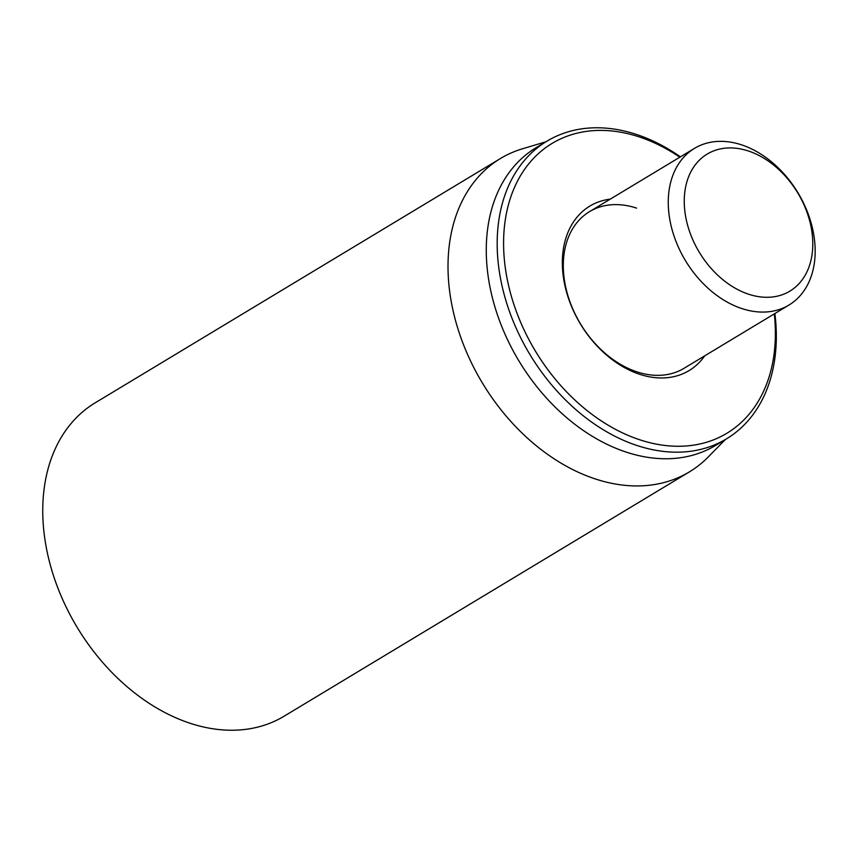 <?xml version="1.0" encoding="UTF-8"?>
<svg xmlns="http://www.w3.org/2000/svg" width="858" height="858" viewBox="0 0 858 858"><rect width="100%" height="100%" fill="white"/><g stroke="black" fill="none" stroke-linecap="round" stroke-linejoin="round"><path stroke-width="1.29" d="M500.471 158.505L95.217 402.799A182.969 131.392 58.9 0 0 51.673 569.798A182.969 131.392 58.9 0 0 189.961 723.219A182.969 131.392 58.9 0 0 284.127 716.194L689.392 471.889A182.969 131.392 -121.1 0 1 595.216 478.914A182.969 131.392 -121.1 0 1 456.928 325.493A182.969 131.392 -121.1 0 1 500.471 158.505A182.969 131.392 -121.1 0 1 522.522 148.777L545.924 141.784M788.942 305.062A91.484 65.691 58.9 0 0 810.713 221.568A91.484 65.691 58.9 0 0 741.569 144.852A91.484 65.691 58.9 0 0 694.487 148.37A91.484 65.691 58.9 0 0 672.715 231.864A91.484 65.691 58.9 0 0 741.859 308.569A91.484 65.691 58.9 0 0 788.942 305.062L683.987 368.329A91.484 65.691 -121.1 0 1 636.904 371.846A91.484 65.691 -121.1 0 1 567.76 295.131A91.484 65.691 -121.1 0 1 589.532 211.636A91.484 65.691 -121.1 0 1 636.615 208.119M610.263 199.131A96.053 68.983 58.9 0 0 580.405 323.949A96.053 68.983 58.9 0 0 704.729 355.823M774.281 313.899A169.241 121.536 -121.1 0 1 639.746 439.779A169.241 121.536 -121.1 0 1 505.105 221.139A169.241 121.536 -121.1 0 1 679.826 157.207M680.426 156.842A173.82 124.818 58.9 0 0 636.486 134.449A173.82 124.818 58.9 0 0 547.018 141.12A173.82 124.818 58.9 0 0 505.652 299.764A173.82 124.818 58.9 0 0 637.033 445.516A173.82 124.818 58.9 0 0 726.49 438.846A173.82 124.818 58.9 0 0 774.881 313.535M547.018 141.12L536.121 147.694A173.82 124.818 58.9 0 0 518.951 360.993A173.82 124.818 58.9 0 0 715.593 445.42L726.49 438.846M725.396 439.5L708.29 456.928A182.969 131.392 -121.1 0 1 689.392 471.889M748.659 294.23A80.051 57.486 -121.1 0 1 692.803 168.425A80.051 57.486 -121.1 0 1 804.128 205.159A80.051 57.486 -121.1 0 1 748.659 294.23M694.487 148.37L589.532 211.636"/></g></svg>
